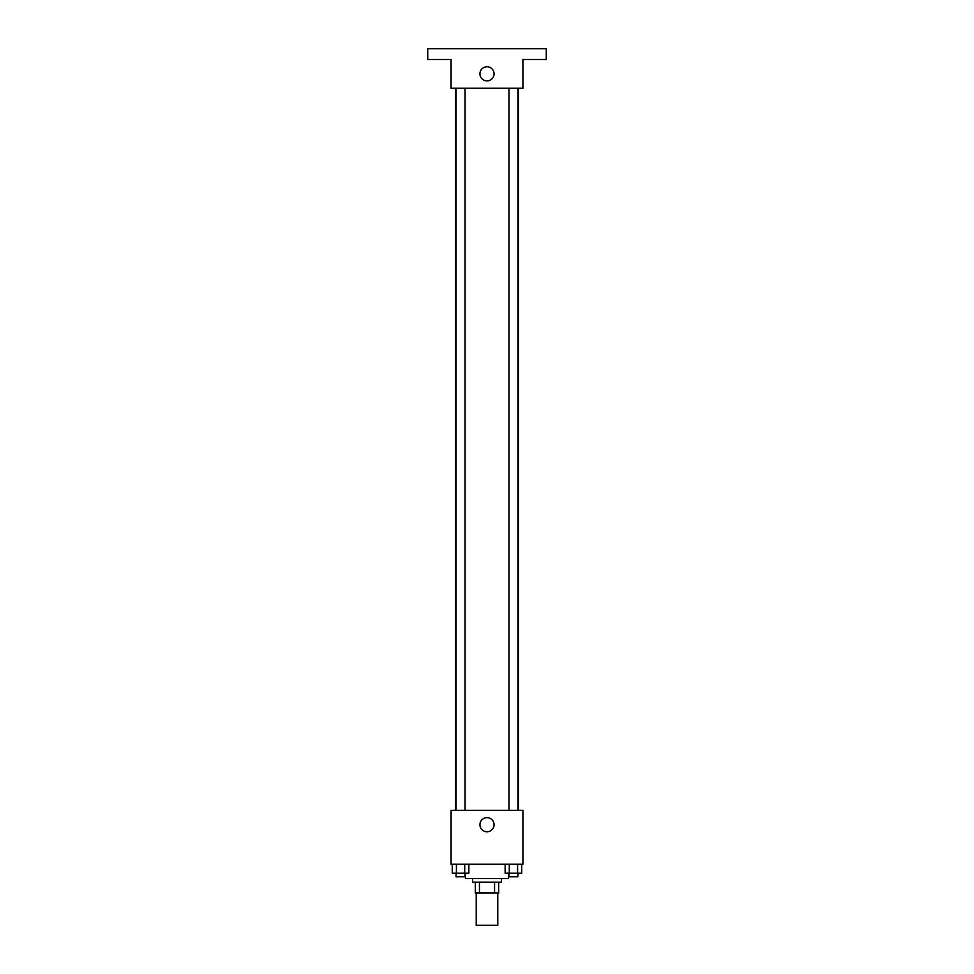 <?xml version="1.0" encoding="UTF-8"?>
<svg xmlns="http://www.w3.org/2000/svg" width="974" height="974" viewBox="0 0 974 974"><rect width="100%" height="100%" fill="white"/><g stroke="black" fill="none" stroke-linecap="round" stroke-linejoin="round"><path stroke-width="1.46" d="M476.225 892.963L476.225 925.3L497.775 925.3L497.775 892.963M494.561 882.188L494.561 892.963L475.324 892.963L475.324 882.188M494.561 892.963L498.676 892.963L498.676 882.188L498.676 892.963M501.367 878.597L501.367 882.188L472.633 882.188L472.633 878.597M479.439 882.188L479.439 892.963M465.45 873.203L465.45 878.597L508.55 878.597L508.55 873.203M522.928 864.23L451.072 864.23L451.072 810.331L522.928 810.331L522.928 864.23M494.062 824.71A7.061 7.061 0 0 1 483.469 830.822A7.061 7.061 0 0 1 483.469 818.586A7.061 7.061 0 0 1 494.062 824.71M518.472 88.22L518.472 810.331M508.952 810.331L508.952 88.22M465.048 88.22L465.048 810.331M522.928 88.22L451.072 88.22L451.072 59.475L427.72 59.475L427.72 48.7L546.28 48.7L546.28 59.475L522.928 59.475L522.928 88.22M494.062 73.854A7.061 7.061 0 0 1 483.469 79.965A7.061 7.061 0 0 1 483.469 67.73A7.061 7.061 0 0 1 494.062 73.854M521.735 864.23L521.735 873.203L505.141 873.203L505.141 864.23M517.596 864.23L517.596 873.203M509.292 864.23L509.292 873.203M517.937 873.203L517.937 876.795L508.952 876.795L508.952 873.203M468.859 864.23L468.859 873.203L452.265 873.203L452.265 864.23M464.708 864.23L464.708 873.203M456.404 864.23L456.404 873.203M465.048 873.203L465.048 876.795L456.063 876.795L456.063 873.203M455.528 88.22L455.528 810.331M517.937 810.331L517.937 88.22M456.063 88.22L456.063 810.331"/></g></svg>
